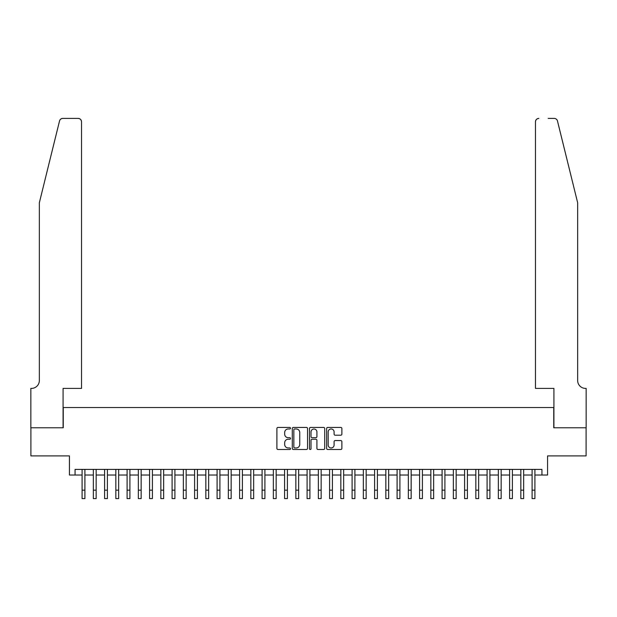 <?xml version="1.0" encoding="UTF-8"?>
<svg xmlns="http://www.w3.org/2000/svg" width="617" height="617" viewBox="0 0 617 617"><rect width="100%" height="100%" fill="white"/><g stroke="black" fill="none" stroke-linecap="round" stroke-linejoin="round"><path stroke-width="0.93" d="M290.499 428.198A0.771 0.771 0 0 0 289.728 427.427L277.997 427.427A1.103 1.103 0 0 0 276.894 428.53L276.894 448.405A1.103 1.103 0 0 0 277.997 449.508L289.728 449.508A0.771 0.771 0 0 0 290.499 448.736A0.771 0.771 0 0 0 289.728 447.965L288.208 447.965A3.532 3.532 0 0 1 284.676 444.425L284.676 442.775A3.532 3.532 0 0 1 288.208 439.242L289.728 439.242A0.771 0.771 0 0 0 290.499 438.463A0.771 0.771 0 0 0 289.728 437.692L288.208 437.692A3.532 3.532 0 0 1 284.676 434.16L284.676 432.502A3.532 3.532 0 0 1 288.208 428.969L289.728 428.969A0.771 0.771 0 0 0 290.499 428.198M340.769 435.209A1.103 1.103 0 0 0 341.88 434.106L341.88 428.53A1.103 1.103 0 0 0 340.769 427.427L327.743 427.427A1.103 1.103 0 0 0 326.64 428.53L326.64 448.405A1.103 1.103 0 0 0 327.743 449.508L340.769 449.508A1.103 1.103 0 0 0 341.88 448.405L341.88 441.672A1.103 1.103 0 0 0 340.769 440.561L335.193 440.561A1.103 1.103 0 0 0 334.09 441.672L334.09 445.011A2.954 2.954 0 0 1 331.136 447.965A2.954 2.954 0 0 1 328.182 445.011L328.182 431.923A2.954 2.954 0 0 1 331.136 428.969A2.954 2.954 0 0 1 334.09 431.923L334.09 434.106A1.103 1.103 0 0 0 335.193 435.209L340.769 435.209M75.066 475.028L75.066 469.406L541.934 469.406L541.934 475.028L547.564 475.028L547.564 455.901L586.096 455.901L586.096 427.782L553.75 427.782L553.75 407.528L63.25 407.528L63.25 427.782L30.904 427.782L30.904 455.901L69.436 455.901L69.436 475.028L82.092 475.028M307.536 428.53A1.103 1.103 0 0 0 306.433 427.427L293.399 427.427A1.103 1.103 0 0 0 292.296 428.53L292.296 448.405A1.103 1.103 0 0 0 293.399 449.508L306.433 449.508A1.103 1.103 0 0 0 307.536 448.405L307.536 428.53M310.567 427.427L323.601 427.427A1.103 1.103 0 0 1 324.704 428.53L324.704 448.405A1.103 1.103 0 0 1 323.601 449.508L318.025 449.508A1.103 1.103 0 0 1 316.922 448.405L316.922 440.345A1.103 1.103 0 0 0 315.819 439.242L312.117 439.242A1.103 1.103 0 0 0 311.014 440.345L311.014 448.736A0.771 0.771 0 0 1 310.243 449.508A0.771 0.771 0 0 1 309.464 448.736L309.464 428.53A1.103 1.103 0 0 1 310.567 427.427M84.907 475.028L93.344 475.028M96.159 475.028L104.597 475.028M107.404 475.028L115.842 475.028M118.657 475.028L127.094 475.028M129.909 475.028L138.347 475.028M141.154 475.028L149.592 475.028M152.407 475.028L160.844 475.028M163.659 475.028L172.097 475.028M174.904 475.028L183.342 475.028M186.157 475.028L194.594 475.028M197.409 475.028L205.847 475.028M208.654 475.028L217.091 475.028M219.907 475.028L228.344 475.028M231.159 475.028L239.597 475.028M242.404 475.028L250.841 475.028M253.656 475.028L262.094 475.028M264.909 475.028L273.346 475.028M276.154 475.028L284.591 475.028M287.406 475.028L295.844 475.028M298.659 475.028L307.096 475.028M309.904 475.028L318.341 475.028M321.156 475.028L329.594 475.028M332.409 475.028L340.846 475.028M343.654 475.028L352.091 475.028M354.906 475.028L363.344 475.028M366.159 475.028L374.596 475.028M377.403 475.028L385.841 475.028M388.656 475.028L397.093 475.028M399.909 475.028L408.346 475.028M411.153 475.028L419.591 475.028M422.406 475.028L430.843 475.028M433.658 475.028L442.096 475.028M444.903 475.028L453.341 475.028M456.156 475.028L464.593 475.028M467.408 475.028L475.846 475.028M478.653 475.028L487.091 475.028M489.906 475.028L498.343 475.028M501.158 475.028L509.596 475.028M512.403 475.028L520.841 475.028M523.656 475.028L532.093 475.028M534.908 475.028L541.934 475.028M294.618 428.969A0.771 0.771 0 0 0 293.839 429.741L293.839 447.186A0.771 0.771 0 0 0 294.618 447.965L296.214 447.965A3.532 3.532 0 0 0 299.746 444.425L299.746 432.502A3.532 3.532 0 0 0 296.214 428.969L294.618 428.969M316.922 431.977A2.954 2.954 0 0 0 313.968 429.023A2.954 2.954 0 0 0 311.014 431.977L311.014 436.589A1.103 1.103 0 0 0 312.117 437.692L315.819 437.692A1.103 1.103 0 0 0 316.922 436.589L316.922 431.977M82.092 490.16L84.907 490.16L84.907 498.598L82.092 498.598L82.092 469.406M84.907 490.16L84.907 469.406M59.525 120.971C60.381 119.12 60.381 119.12 59.525 120.971L39.341 202.777L39.341 380.527A7.874 7.874 0 0 1 31.467 388.401L30.85 388.401L30.85 427.782L63.081 427.782L63.081 388.401L81.529 388.401L81.529 121.78A3.378 3.378 0 0 0 78.158 118.402L62.803 118.402A3.378 3.378 0 0 0 59.525 120.971M68.819 118.402L78.158 118.402C80.195 118.618 81.313 119.744 81.529 121.78L81.529 388.401M39.341 380.527A7.874 7.874 0 0 1 31.467 388.401M571.465 177.696L557.475 120.971C556.619 119.12 556.619 119.12 557.475 120.971C556.619 119.12 556.619 119.12 557.475 120.971L577.659 202.777L577.659 380.527A7.874 7.874 0 0 0 585.533 388.401L586.15 388.401L586.15 427.782L553.919 427.782L553.919 388.401L535.471 388.401L535.471 121.78L535.471 388.401M548.181 118.402L554.197 118.402A3.378 3.378 0 0 1 557.475 120.971M538.842 118.402A3.378 3.378 0 0 0 535.471 121.78C535.687 119.744 536.805 118.618 538.842 118.402M577.659 380.527A7.874 7.874 0 0 0 585.533 388.401M93.344 498.598L96.159 498.598L93.344 498.598L93.344 469.406M96.159 498.598L96.159 469.406M104.597 498.598L107.404 498.598L104.597 498.598L104.597 469.406M107.404 498.598L107.404 469.406M115.842 498.598L118.657 498.598L115.842 498.598L115.842 469.406M118.657 498.598L118.657 469.406M127.094 498.598L129.909 498.598L127.094 498.598L127.094 469.406M129.909 498.598L129.909 469.406M138.347 498.598L141.154 498.598L138.347 498.598L138.347 469.406M141.154 498.598L141.154 469.406M149.592 498.598L152.407 498.598L149.592 498.598L149.592 469.406M152.407 498.598L152.407 469.406M160.844 498.598L163.659 498.598L160.844 498.598L160.844 469.406M163.659 498.598L163.659 469.406M172.097 498.598L174.904 498.598L172.097 498.598L172.097 469.406M174.904 498.598L174.904 469.406M183.342 498.598L186.157 498.598L183.342 498.598L183.342 469.406M186.157 498.598L186.157 469.406M194.594 498.598L197.409 498.598L194.594 498.598L194.594 469.406M197.409 498.598L197.409 469.406M205.847 498.598L208.654 498.598L205.847 498.598L205.847 469.406M208.654 498.598L208.654 469.406M217.091 498.598L219.907 498.598L217.091 498.598L217.091 469.406M219.907 498.598L219.907 469.406M228.344 498.598L231.159 498.598L228.344 498.598L228.344 469.406M231.159 498.598L231.159 469.406M239.597 498.598L242.404 498.598L239.597 498.598L239.597 469.406M242.404 498.598L242.404 469.406M250.841 498.598L253.656 498.598L250.841 498.598L250.841 469.406M253.656 498.598L253.656 469.406M262.094 498.598L264.909 498.598L262.094 498.598L262.094 469.406M264.909 498.598L264.909 469.406M273.346 498.598L276.154 498.598L273.346 498.598L273.346 469.406M276.154 498.598L276.154 469.406M284.591 498.598L287.406 498.598L284.591 498.598L284.591 469.406M287.406 498.598L287.406 469.406M295.844 498.598L298.659 498.598L295.844 498.598L295.844 469.406M298.659 498.598L298.659 469.406M307.096 498.598L309.904 498.598L307.096 498.598L307.096 469.406M309.904 498.598L309.904 469.406M318.341 498.598L321.156 498.598L318.341 498.598L318.341 469.406M321.156 498.598L321.156 469.406M329.594 498.598L332.409 498.598L329.594 498.598L329.594 469.406M332.409 498.598L332.409 469.406M340.846 498.598L343.654 498.598L340.846 498.598L340.846 469.406M343.654 498.598L343.654 469.406M352.091 498.598L354.906 498.598L352.091 498.598L352.091 469.406M354.906 498.598L354.906 469.406M363.344 498.598L366.159 498.598L363.344 498.598L363.344 469.406M366.159 498.598L366.159 469.406M374.596 498.598L377.403 498.598L374.596 498.598L374.596 469.406M377.403 498.598L377.403 469.406M385.841 498.598L388.656 498.598L385.841 498.598L385.841 469.406M388.656 498.598L388.656 469.406M397.093 498.598L399.909 498.598L397.093 498.598L397.093 469.406M399.909 498.598L399.909 469.406M408.346 498.598L411.153 498.598L408.346 498.598L408.346 469.406M411.153 498.598L411.153 469.406M419.591 498.598L422.406 498.598L419.591 498.598L419.591 469.406M422.406 498.598L422.406 469.406M430.843 498.598L433.658 498.598L430.843 498.598L430.843 469.406M433.658 498.598L433.658 469.406M442.096 498.598L444.903 498.598L442.096 498.598L442.096 469.406M444.903 498.598L444.903 469.406M453.341 498.598L456.156 498.598L453.341 498.598L453.341 469.406M456.156 498.598L456.156 469.406M464.593 498.598L467.408 498.598L464.593 498.598L464.593 469.406M467.408 498.598L467.408 469.406M475.846 498.598L478.653 498.598L475.846 498.598L475.846 469.406M478.653 498.598L478.653 469.406M487.091 498.598L489.906 498.598L487.091 498.598L487.091 469.406M489.906 498.598L489.906 469.406M498.343 498.598L501.158 498.598L498.343 498.598L498.343 469.406M501.158 498.598L501.158 469.406M509.596 498.598L512.403 498.598L509.596 498.598L509.596 469.406M512.403 498.598L512.403 469.406M520.841 498.598L523.656 498.598L520.841 498.598L520.841 469.406M523.656 498.598L523.656 469.406M532.093 498.598L534.908 498.598L532.093 498.598L532.093 469.406M534.908 498.598L534.908 469.406M93.344 490.16L96.159 490.16M104.597 490.16L107.404 490.16M115.842 490.16L118.657 490.16M127.094 490.16L129.909 490.16M138.347 490.16L141.154 490.16M149.592 490.16L152.407 490.16M160.844 490.16L163.659 490.16M172.097 490.16L174.904 490.16M183.342 490.16L186.157 490.16M194.594 490.16L197.409 490.16M205.847 490.16L208.654 490.16M217.091 490.16L219.907 490.16M228.344 490.16L231.159 490.16M239.597 490.16L242.404 490.16M250.841 490.16L253.656 490.16M262.094 490.16L264.909 490.16M273.346 490.16L276.154 490.16M284.591 490.16L287.406 490.16M295.844 490.16L298.659 490.16M307.096 490.16L309.904 490.16M318.341 490.16L321.156 490.16M329.594 490.16L332.409 490.16M340.846 490.16L343.654 490.16M352.091 490.16L354.906 490.16M363.344 490.16L366.159 490.16M374.596 490.16L377.403 490.16M385.841 490.16L388.656 490.16M397.093 490.16L399.909 490.16M408.346 490.16L411.153 490.16M419.591 490.16L422.406 490.16M430.843 490.16L433.658 490.16M442.096 490.16L444.903 490.16M453.341 490.16L456.156 490.16M464.593 490.16L467.408 490.16M475.846 490.16L478.653 490.16M487.091 490.16L489.906 490.16M498.343 490.16L501.158 490.16M509.596 490.16L512.403 490.16M520.841 490.16L523.656 490.16M532.093 490.16L534.908 490.16"/></g></svg>
